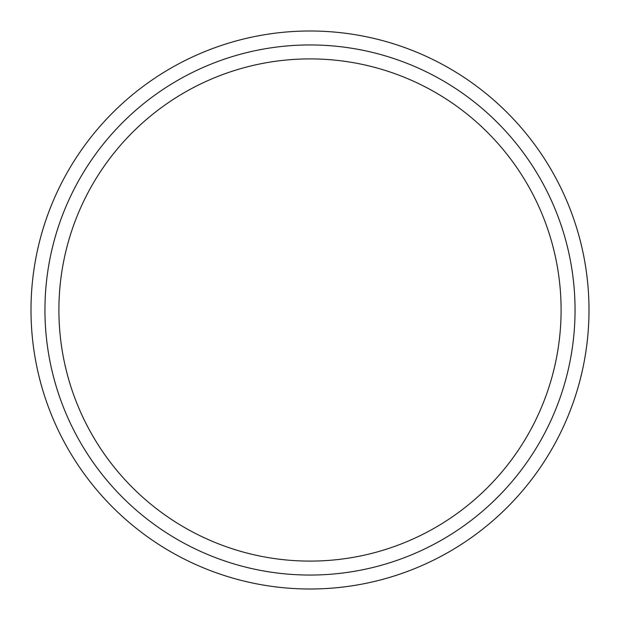 <?xml version="1.0" encoding="UTF-8"?>
<svg xmlns="http://www.w3.org/2000/svg" width="620" height="620" viewBox="0 0 620 620"><rect width="100%" height="100%" fill="white"/><g stroke="black" fill="none" stroke-linecap="round" stroke-linejoin="round"><path stroke-width="0.93" d="M310 58.9A251.1 251.1 0 0 0 58.9 310A251.1 251.1 0 0 0 310 561.1A251.1 251.1 0 0 0 561.1 310A251.1 251.1 0 0 0 310 58.9M310 575.05A265.05 265.05 0 0 0 575.05 310A265.05 265.05 0 0 0 310 44.95A265.05 265.05 0 0 0 44.95 310A265.05 265.05 0 0 0 310 575.05M310 31A279 279 0 0 1 589 310A279 279 0 0 1 310 589A279 279 0 0 1 31 310A279 279 0 0 1 310 31"/></g></svg>
